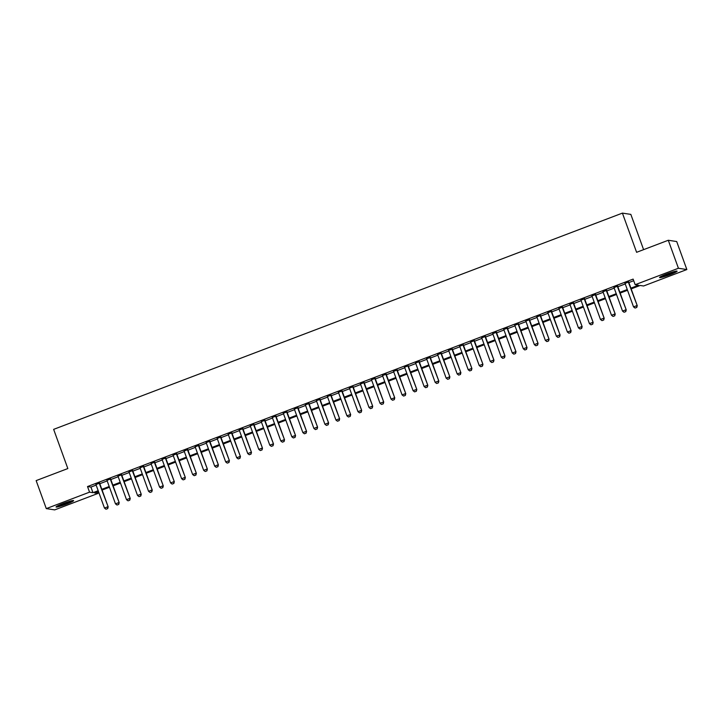 <?xml version="1.0" encoding="UTF-8"?>
<svg xmlns="http://www.w3.org/2000/svg" width="723" height="723" viewBox="0 0 723 723"><rect width="100%" height="100%" fill="white"/><g stroke="black" fill="none" stroke-linecap="round" stroke-linejoin="round"><path stroke-width="1.08" d="M63.055 503.533A9.336 0.868 -19.9 0 1 73.601 500.623A9.336 0.868 -19.9 0 1 66.606 504.067A9.336 0.868 -19.9 0 1 56.051 506.977A9.336 0.868 -19.9 0 1 63.055 503.533M666.534 274.08A9.336 0.868 -19.9 0 1 677.08 271.17A9.336 0.868 -19.9 0 1 670.085 274.623A9.336 0.868 -19.9 0 1 659.539 277.524A9.336 0.868 -19.9 0 1 666.534 274.08M643.597 249.652L630.836 214.388L622.413 213.113L53.647 429.363L67.835 468.558L36.15 480.605L46.29 508.612L89.553 492.155L92.969 492.679L98.174 490.7M622.413 213.113L636.601 252.309L668.287 240.262L676.71 241.545L686.85 269.543L643.587 285.992L640.171 285.468L631.179 288.893M97.397 491.839L97.976 493.438L54.713 509.887L46.29 508.612M99.593 483.154L95.951 484.537M110.619 478.96L106.968 480.343M121.645 474.767L117.994 476.159M132.661 470.574L129.019 471.965M143.687 466.389L140.036 467.772M154.704 462.196L151.062 463.579M165.73 458.002L162.088 459.394M176.755 453.818L173.104 455.201M187.772 449.625L184.13 451.007M198.798 445.431L195.147 446.823M209.824 441.238L206.172 442.63M220.84 437.054L217.198 438.436M231.866 432.86L228.215 434.243M242.892 428.667L239.241 430.058M253.909 424.473L250.266 425.865M264.934 420.289L261.283 421.672M275.96 416.096L272.309 417.478M286.977 411.902L283.335 413.294M298.003 407.718L294.351 409.101M309.019 403.524L305.377 404.907M320.045 399.331L316.394 400.723M331.071 395.138L327.42 396.529M342.087 390.953L338.445 392.336M353.113 386.76L349.462 388.143M364.139 382.566L360.488 383.958M375.156 378.382L371.514 379.765M386.181 374.189L382.53 375.571M397.207 369.995L393.556 371.378M408.224 365.802L404.582 367.194M419.25 361.617L415.598 363M430.266 357.424L426.624 358.807M441.292 353.231L437.65 354.622M452.318 349.037L448.667 350.429M463.335 344.853L459.692 346.236M474.36 340.66L470.709 342.042M485.386 336.466L481.735 337.858M496.403 332.282L492.761 333.665M507.429 328.088L503.777 329.471M518.454 323.895L514.803 325.287M529.471 319.702L525.829 321.093M540.497 315.517L536.846 316.9M551.513 311.324L547.871 312.707M562.539 307.13L558.897 308.522M573.565 302.937L569.914 304.329M584.582 298.753L580.94 300.135M595.607 294.559L591.956 295.942M606.633 290.366L602.982 291.758M617.65 286.181L614.008 287.564M630.908 288.143L638.581 285.233L635.165 284.708L633.131 279.105L87.519 486.561L90.935 487.076L96.15 485.097M99.801 483.714L107.176 480.903M110.818 479.521L118.192 476.719M121.844 475.327L129.218 472.526M132.869 471.134L140.244 468.332M143.886 466.95L151.261 464.139M154.912 462.756L162.286 459.955M165.938 458.563L173.312 455.761M176.954 454.369L184.329 451.568M187.98 450.185L195.355 447.374M198.997 445.992L206.38 443.19M210.022 441.798L217.397 438.997M221.048 437.614L228.423 434.803M232.065 433.42L239.44 430.619M243.091 429.227L250.465 426.425M254.116 425.034L261.491 422.232M265.133 420.849L272.508 418.039M276.159 416.656L283.533 413.854M287.185 412.462L294.559 409.661M298.201 408.269L305.576 405.467M309.227 404.085L316.602 401.274M320.244 399.891L327.627 397.09M331.27 395.698L338.644 392.896M342.295 391.514L349.67 388.703M353.312 387.32L360.687 384.519M364.338 383.127L371.712 380.325M375.364 378.933L382.738 376.132M386.38 374.749L393.755 371.938M397.406 370.556L404.781 367.754M408.432 366.362L415.806 363.561M419.448 362.169L426.823 359.367M430.474 357.984L437.849 355.174M441.491 353.791L448.875 350.989M452.517 349.598L459.891 346.796M463.542 345.413L470.917 342.603M474.559 341.22L481.934 338.418M485.585 337.026L492.959 334.225M496.611 332.833L503.985 330.031M507.627 328.649L515.002 325.838M518.653 324.455L526.028 321.654M529.679 320.262L537.053 317.46M540.696 316.078L548.07 313.267M551.721 311.884L559.096 309.073M562.747 307.691L570.122 304.889M573.764 303.497L581.138 300.696M584.79 299.313L592.164 296.502M595.806 295.12L603.19 292.318M606.832 290.926L614.207 288.125M617.858 286.733L625.232 283.931M628.874 282.548L633.71 280.705M628.676 281.988L625.024 283.371M668.287 240.262L678.427 268.26L686.85 269.543M87.519 486.561L89.553 492.155M635.165 284.708L678.427 268.26M101.826 489.308L109.2 486.507M112.851 485.115L120.226 482.313M123.868 480.931L131.243 478.12M134.894 476.737L142.268 473.936M145.919 472.544L153.294 469.742M156.936 468.359L164.311 465.549M167.962 464.166L175.337 461.364M178.979 459.973L186.362 457.171M190.004 455.779L197.379 452.978M201.03 451.595L208.405 448.784M212.047 447.401L219.421 444.6M223.073 443.208L230.447 440.406M234.098 439.015L241.473 436.213M245.115 434.83L252.49 432.02M256.141 430.637L263.515 427.835M267.167 426.443L274.541 423.642M278.183 422.259L285.558 419.448M289.209 418.066L296.584 415.264M300.226 413.872L307.609 411.071M311.252 409.679L318.626 406.877M322.277 405.495L329.652 402.684M333.294 401.301L340.669 398.5M344.32 397.108L351.694 394.306M355.345 392.914L362.72 390.113M366.362 388.73L373.737 385.919M377.388 384.537L384.763 381.735M388.414 380.343L395.788 377.542M399.43 376.159L406.805 373.348M410.456 371.965L417.831 369.164M421.482 367.772L428.856 364.97M432.499 363.579L439.873 360.777M443.524 359.394L450.899 356.584M454.541 355.201L461.925 352.399M465.567 351.007L472.941 348.206M476.593 346.814L483.967 344.012M487.609 342.63L494.984 339.819M498.635 338.436L506.01 335.635M509.661 334.243L517.035 331.441M520.677 330.059L528.052 327.248M531.703 325.865L539.078 323.064M542.729 321.672L550.104 318.87M553.746 317.478L561.12 314.677M564.771 313.294L572.146 310.483M575.788 309.101L583.172 306.299M586.814 304.907L594.189 302.106M597.84 300.723L605.214 297.912M608.856 296.529L616.231 293.719M619.882 292.336L627.257 289.534M98.445 491.441L94.559 492.923L97.976 493.438M627.528 290.275L620.153 293.086M616.502 294.469L609.128 297.27M605.485 298.662L598.111 301.464M594.46 302.847L587.085 305.657M583.434 307.04L576.059 309.842M572.417 311.233L565.043 314.035M561.391 315.427L554.017 318.228M550.366 319.611L542.991 322.422M539.349 323.805L531.974 326.606M528.323 327.998L520.949 330.8M517.307 332.191L509.923 334.993M506.281 336.376L498.906 339.186M495.255 340.569L487.88 343.371M484.238 344.763L476.864 347.564M473.213 348.947L465.838 351.758M462.187 353.14L454.812 355.942M451.17 357.334L443.795 360.135M440.144 361.527L432.77 364.329M429.119 365.711L421.744 368.522M418.102 369.905L410.727 372.707M407.076 374.098L399.702 376.9M396.059 378.292L388.676 381.093M385.034 382.476L377.659 385.287M374.008 386.669L366.633 389.471M362.991 390.863L355.617 393.664M351.965 395.047L344.591 397.858M340.94 399.241L333.565 402.042M329.923 403.434L322.548 406.236M318.897 407.627L311.523 410.429M307.871 411.812L300.497 414.622M296.855 416.005L289.48 418.807M285.829 420.199L278.454 423M274.812 424.383L267.429 427.194M263.787 428.576L256.412 431.378M252.761 432.77L245.386 435.571M241.744 436.963L234.369 439.765M230.718 441.147L223.344 443.958M219.693 445.341L212.318 448.143M208.676 449.534L201.301 452.336M197.65 453.728L190.276 456.529M186.624 457.912L179.25 460.723M175.608 462.105L168.233 464.907M164.582 466.299L157.207 469.1M153.556 470.483L146.182 473.294M142.539 474.677L135.165 477.478M131.514 478.87L124.139 481.672M120.497 483.063L113.113 485.865M109.471 487.248L102.097 490.058M90.935 487.076L92.969 492.679M635.065 308.052L636.782 307.438L635.065 308.052L633.538 306.886L624.934 283.109M628.242 281.853L637.252 305.693L636.782 307.438M628.576 281.717L637.252 305.693M633.538 306.886L636.846 305.63L636.719 307.429M674.686 271.423A8.08 0.75 -19.9 0 1 669.525 273.683A8.08 0.75 -19.9 0 1 661.536 276.186M666.751 273.999A7.474 0.696 160.1 0 0 669.209 273.104A7.474 0.696 160.1 0 0 669.281 273.077M660.831 276.538A9.272 0.868 160.1 0 0 669.751 273.719A9.272 0.868 160.1 0 0 675.454 271.252M71.206 500.876A8.08 0.75 -19.9 0 1 58.825 505.467A8.08 0.75 -19.9 0 1 58.057 505.639M63.272 503.452A7.474 0.696 160.1 0 0 65.793 502.53M57.352 505.992A9.272 0.868 160.1 0 0 57.985 505.856A9.272 0.868 160.1 0 0 71.975 500.705M624.039 312.246L625.766 311.631L624.039 312.246L622.521 311.08L613.908 287.302M617.216 286.037L626.235 309.887L625.766 311.631M617.559 285.91L626.235 309.887M622.521 311.08L625.82 309.824L625.693 311.613M613.023 316.439L614.74 315.815L613.023 316.439L611.495 315.273L602.883 291.486M606.19 290.23L615.21 314.071L614.74 315.815M606.534 290.104L615.21 314.071M611.495 315.273L614.803 314.008L614.677 315.806M601.997 320.623L603.723 320.009L601.997 320.623L600.47 319.458L591.866 295.68M595.174 294.424L604.193 318.265L603.723 320.009M595.508 294.297L604.193 318.265M600.47 319.458L603.777 318.201L603.651 320M590.971 324.817L592.697 324.202L590.971 324.817L589.453 323.651L580.84 299.873M584.148 298.617L593.167 322.458L592.697 324.202M584.491 298.482L593.167 322.458M589.453 323.651L592.761 322.395L592.625 324.193M579.954 329.01L581.672 328.396L579.954 329.01L578.427 327.844L569.823 304.058M573.122 302.801L582.142 326.651L581.672 328.396M573.466 302.675L582.142 326.651M578.427 327.844L581.735 326.588L581.608 328.378M568.929 333.204L570.655 332.58L568.929 333.204L567.401 332.029L558.798 308.251M562.105 306.995L571.125 330.836L570.655 332.58M562.44 306.868L571.125 330.836M567.401 332.029L570.709 330.773L570.583 332.571M557.903 337.388L559.629 336.773L557.903 337.388L556.385 336.222L547.772 312.444M551.08 311.188L560.099 335.029L559.629 336.773M551.423 311.053L560.099 335.029M556.385 336.222L559.692 334.966L559.557 336.764M546.886 341.581L548.603 340.967L546.886 341.581L545.359 340.416L536.755 316.638M540.054 315.373L549.073 339.223L548.603 340.967M540.397 315.246L549.073 339.223M545.359 340.416L548.667 339.159L548.54 340.958M535.86 345.775L537.587 345.151L535.86 345.775L534.333 344.609L525.729 320.822M529.037 319.566L538.057 343.407L537.587 345.151M529.381 319.439L538.057 343.407M534.333 344.609L537.641 343.353L537.514 345.142M524.844 349.968L526.561 349.345L524.844 349.968L523.316 348.793L514.704 325.016M518.011 323.759L527.031 347.6L526.561 349.345M518.355 323.633L527.031 347.6M523.316 348.793L526.624 347.537L526.489 349.336M513.818 354.153L515.535 353.538L513.818 354.153L512.291 352.987L503.687 329.209M506.995 327.953L516.005 351.794L515.535 353.538M507.329 327.817L516.005 351.794M512.291 352.987L515.598 351.73L515.472 353.529M502.792 358.346L504.518 357.731L502.792 358.346L501.274 357.18L492.661 333.393M495.969 332.137L504.988 355.987L504.518 357.731M496.312 332.011L504.988 355.987M501.274 357.18L504.573 355.924L504.446 357.713M491.776 362.539L493.493 361.916L491.776 362.539L490.248 361.373L481.635 337.587M484.943 336.331L493.963 360.171L493.493 361.916M485.287 336.204L493.963 360.171M490.248 361.373L493.556 360.108L493.429 361.907M480.75 366.724L482.467 366.109L480.75 366.724L479.222 365.558L470.619 341.78M473.927 340.524L482.946 364.365L482.467 366.109M474.261 340.397L482.946 364.365M479.222 365.558L482.53 364.302L482.404 366.1M469.724 370.917L471.45 370.303L469.724 370.917L468.206 369.751L459.593 345.974M462.901 344.717L471.92 368.558L471.45 370.303M463.244 344.582L471.92 368.558M468.206 369.751L471.513 368.495L471.378 370.293M458.707 375.11L460.424 374.496L458.707 375.11L457.18 373.945L448.567 350.158M451.875 348.902L460.894 372.752L460.424 374.496M452.218 348.775L460.894 372.752M457.18 373.945L460.488 372.688L460.361 374.478M447.682 379.304L449.408 378.68L447.682 379.304L446.154 378.129L437.551 354.351M440.858 353.095L449.878 376.936L449.408 378.68M441.193 352.969L449.878 376.936M446.154 378.129L449.462 376.873L449.335 378.671M436.656 383.488L438.382 382.874L436.656 383.488L435.138 382.322L426.525 358.545M429.833 357.289L438.852 381.129L438.382 382.874M430.176 357.153L438.852 381.129M435.138 382.322L438.445 381.066L438.31 382.865M425.639 387.682L427.356 387.067L425.639 387.682L424.112 386.516L415.508 362.738M418.807 361.473L427.826 385.323L427.356 387.067M419.15 361.346L427.826 385.323M424.112 386.516L427.42 385.26L427.293 387.058M414.613 391.875L416.34 391.251L414.613 391.875L413.086 390.709L404.482 366.923M407.79 365.666L416.81 389.507L416.34 391.251M408.134 365.54L416.81 389.507M413.086 390.709L416.394 389.453L416.267 391.242M403.597 396.068L405.314 395.445L403.597 396.068L402.069 394.894L393.457 371.116M396.764 369.86L405.784 393.701L405.314 395.445M397.108 369.733L405.784 393.701M402.069 394.894L405.377 393.637L405.242 395.436M392.571 400.253L394.288 399.638L392.571 400.253L391.044 399.087L382.44 375.309M385.748 374.053L394.758 397.894L394.288 399.638M386.082 373.918L394.758 397.894M391.044 399.087L394.351 397.831L394.225 399.629M381.545 404.446L383.271 403.832L381.545 404.446L380.027 403.28L371.414 379.494M374.722 378.237L383.741 402.087L383.271 403.832M375.065 378.111L383.741 402.087M380.027 403.28L383.326 402.024L383.199 403.814M370.528 408.64L372.246 408.016L370.528 408.64L369.001 407.474L360.388 383.687M363.696 382.431L372.716 406.272L372.246 408.016M364.04 382.304L372.716 406.272M369.001 407.474L372.309 406.209L372.182 408.007M359.503 412.824L361.22 412.209L359.503 412.824L357.975 411.658L349.372 387.88M352.679 386.624L361.699 410.465L361.22 412.209M353.014 386.489L361.699 410.465M357.975 411.658L361.283 410.402L361.157 412.2M348.477 417.017L350.203 416.403L348.477 417.017L346.959 415.852L338.346 392.074M341.654 390.818L350.673 414.659L350.203 416.403M341.997 390.682L350.673 414.659M346.959 415.852L350.266 414.595L350.131 416.394M337.46 421.211L339.177 420.587L337.46 421.211L335.933 420.045L327.32 396.258M330.628 395.002L339.647 418.843L339.177 420.587M330.971 394.875L339.647 418.843M335.933 420.045L339.241 418.789L339.114 420.578M326.435 425.404L328.161 424.781L326.435 425.404L324.907 424.229L316.303 400.452M319.611 399.195L328.631 423.036L328.161 424.781M319.946 399.069L328.631 423.036M324.907 424.229L328.215 422.973L328.088 424.772M315.409 429.589L317.135 428.974L315.409 429.589L313.89 428.423L305.278 404.645M308.585 403.389L317.605 427.23L317.135 428.974M308.929 403.253L317.605 427.23M313.89 428.423L317.198 427.166L317.063 428.965M304.392 433.782L306.109 433.167L304.392 433.782L302.865 432.616L294.261 408.838M297.56 407.573L306.579 431.423L306.109 433.167M297.903 407.447L306.579 431.423M302.865 432.616L306.172 431.36L306.046 433.158M293.366 437.975L295.092 437.352L293.366 437.975L291.839 436.809L283.235 413.023M286.543 411.767L295.562 435.608L295.092 437.352M286.877 411.64L295.562 435.608M291.839 436.809L295.147 435.544L295.02 437.343M282.341 442.169L284.067 441.545L282.341 442.169L280.822 440.994L272.209 417.216M275.517 415.96L284.537 439.801L284.067 441.545M275.861 415.833L284.537 439.801M280.822 440.994L284.13 439.738L283.994 441.536M271.324 446.353L273.041 445.739L271.324 446.353L269.796 445.187L261.193 421.41M264.501 420.153L273.511 443.994L273.041 445.739M264.835 420.018L273.511 443.994M269.796 445.187L273.104 443.931L272.978 445.73M260.298 450.546L262.024 449.932L260.298 450.546L258.78 449.381L250.167 425.594M253.475 424.338L262.494 448.188L262.024 449.932M253.818 424.211L262.494 448.188M258.78 449.381L262.078 448.124L261.952 449.914M249.281 454.74L250.998 454.116L249.281 454.74L247.754 453.574L239.141 429.787M242.449 428.531L251.468 452.372L250.998 454.116M242.792 428.405L251.468 452.372M247.754 453.574L251.062 452.309L250.935 454.107M238.256 458.924L239.973 458.31L238.256 458.924L236.728 457.758L228.125 433.981M231.432 432.725L240.443 456.565L239.973 458.31M231.767 432.589L240.443 456.565M236.728 457.758L240.036 456.502L239.909 458.301M227.23 463.118L228.956 462.503L227.23 463.118L225.712 461.952L217.099 438.174M220.407 436.918L229.426 460.759L228.956 462.503M220.75 436.782L229.426 460.759M225.712 461.952L229.019 460.696L228.884 462.494M216.213 467.311L217.93 466.687L216.213 467.311L214.686 466.145L206.073 442.359M209.381 441.102L218.4 464.943L217.93 466.687M209.724 440.976L218.4 464.943M214.686 466.145L217.994 464.889L217.867 466.678M205.187 471.504L206.914 470.881L205.187 471.504L203.66 470.33L195.056 446.552M198.364 445.296L207.384 469.137L206.914 470.881M198.698 445.169L207.384 469.137M203.66 470.33L206.968 469.073L206.841 470.872M194.162 475.689L195.888 475.074L194.162 475.689L192.643 474.523L184.031 450.745M187.338 449.489L196.358 473.33L195.888 475.074M187.682 449.354L196.358 473.33M192.643 474.523L195.951 473.267L195.816 475.065M183.145 479.882L184.862 479.268L183.145 479.882L181.618 478.716L173.014 454.939M176.313 453.673L185.332 477.523L184.862 479.268M176.656 453.547L185.332 477.523M181.618 478.716L184.925 477.46L184.799 479.25M172.119 484.076L173.845 483.452L172.119 484.076L170.592 482.91L161.988 459.123M165.296 457.867L174.315 481.708L173.845 483.452M165.63 457.74L174.315 481.708M170.592 482.91L173.9 481.645L173.773 483.443M161.093 488.269L162.82 487.645L161.093 488.269L159.575 487.094L150.962 463.316M154.27 462.06L163.29 485.901L162.82 487.645M154.614 461.934L163.29 485.901M159.575 487.094L162.883 485.838L162.747 487.636M150.077 492.453L151.794 491.839L150.077 492.453L148.549 491.288L139.946 467.51M143.253 466.254L152.264 490.095L151.794 491.839M143.588 466.118L152.264 490.095M148.549 491.288L151.857 490.031L151.731 491.83M139.051 496.647L140.777 496.032L139.051 496.647L137.533 495.481L128.92 471.694M132.228 470.438L141.247 494.288L140.777 496.032M132.571 470.312L141.247 494.288M137.533 495.481L140.831 494.225L140.705 496.014M128.034 500.84L129.751 500.217L128.034 500.84L126.507 499.665L117.894 475.888M121.202 474.631L130.221 498.472L129.751 500.217M121.545 474.505L130.221 498.472M126.507 499.665L129.815 498.409L129.679 500.208M117.009 505.025L118.726 504.41L117.009 505.025L115.481 503.859L106.877 480.081M110.185 478.825L119.196 502.666L118.726 504.41M110.52 478.689L119.196 502.666M115.481 503.859L118.789 502.602L118.662 504.401M105.983 509.218L107.709 508.603L105.983 509.218L104.464 508.052L95.852 484.274M99.159 483.009L108.179 506.859L107.709 508.603M99.503 482.883L108.179 506.859M104.464 508.052L107.763 506.796L107.637 508.594"/></g></svg>
